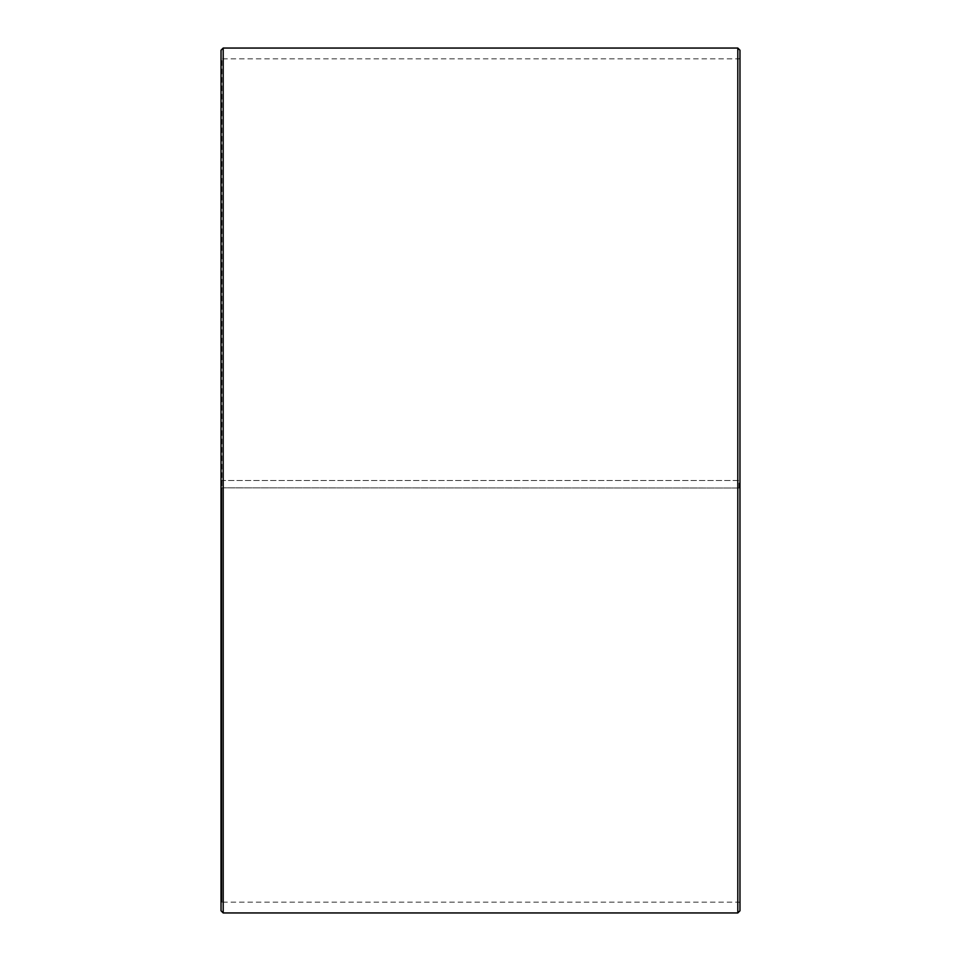 <?xml version="1.0" encoding="UTF-8"?>
<svg xmlns="http://www.w3.org/2000/svg" width="961" height="961" viewBox="0 0 961 961"><rect width="100%" height="100%" fill="white"/><g stroke="black" fill="none" stroke-linecap="round" stroke-linejoin="round"><path stroke-width="0.72" stroke-dasharray="4.8 3.6" d="M221.895 487.864L739.97 488.008L221.895 487.864L221.895 902.139L221.895 58.861L221.895 480.5L221.03 480.5L739.97 480.5L221.895 480.5M739.105 487.864L739.105 480.5M221.03 487.876L221.03 50.212M221.03 488.008L221.03 910.788M223.192 488.044L223.192 912.95M223.192 48.05L223.192 480.5M737.808 488.044L737.808 912.95M737.808 48.05L737.808 480.5M739.97 488.008L739.97 910.788M739.97 50.212L739.97 487.876M739.97 57.996L739.105 58.861L221.895 58.861L221.03 57.996M739.97 903.004L739.105 902.139L221.895 902.139L221.03 903.004"/><path stroke-width="1.44" d="M221.03 910.788L221.03 50.212L223.192 48.05L223.192 912.95L221.03 910.788M737.808 48.05L739.97 50.212L739.97 910.788L737.808 912.95L737.808 48.05L223.192 48.05M737.808 912.95L223.192 912.95"/></g></svg>
